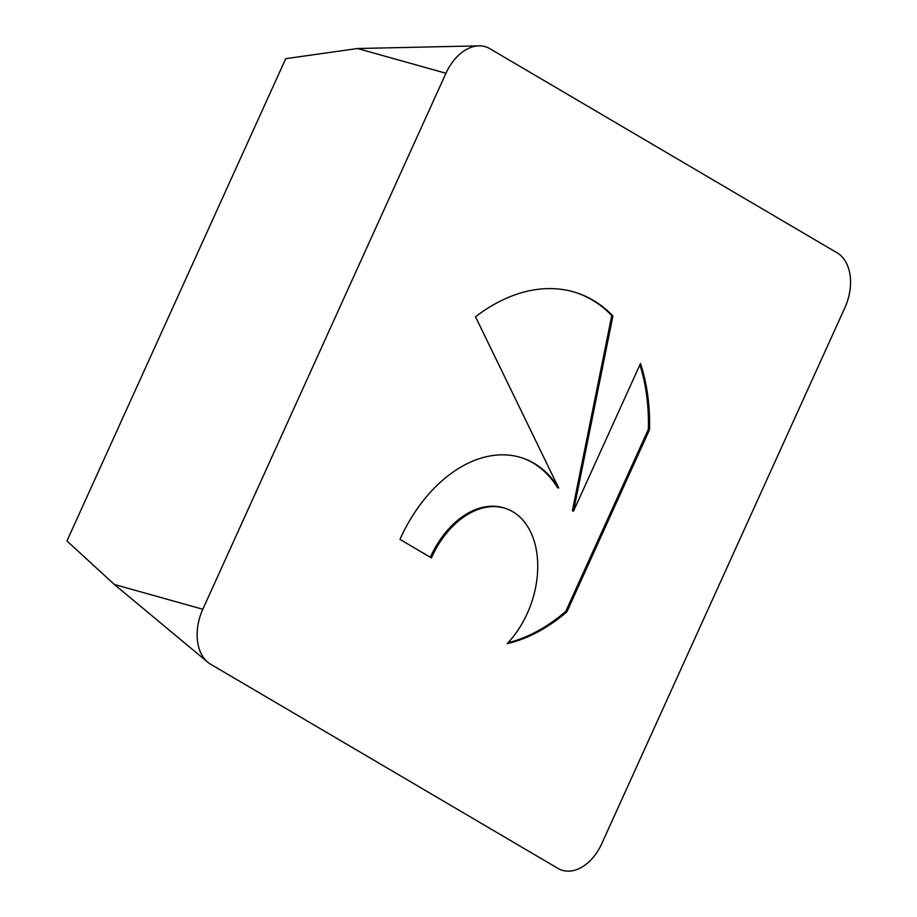 <?xml version="1.0" encoding="UTF-8"?>
<svg xmlns="http://www.w3.org/2000/svg" width="917" height="917" viewBox="0 0 917 917"><rect width="100%" height="100%" fill="white"/><g stroke="black" fill="none" stroke-linecap="round" stroke-linejoin="round"><path stroke-width="1.38" d="M566.901 611.822A184.351 124.311 -70.7 0 1 507.181 643.642A81.372 54.871 109.3 0 0 537.74 565.548A81.372 54.871 109.3 0 0 506.241 508.694A81.372 54.871 109.3 0 0 451.634 527.39A81.372 54.871 109.3 0 0 431.403 557.88L399.972 539.402A133.916 90.302 -70.7 0 1 523.217 458.282A133.916 90.302 -70.7 0 1 558.694 488.05L475.522 316.778A184.351 124.311 -70.7 0 1 578.226 293.348A184.351 124.311 -70.7 0 1 612.923 315.975L573.526 511.124L640.49 363.522A184.351 124.311 -70.7 0 1 649.511 429.706L566.901 611.822L565.755 611.421L648.365 429.305A184.351 124.311 109.3 0 0 639.894 364.828M430.348 557.261A81.372 54.871 -70.7 0 1 450.476 526.988A81.372 54.871 -70.7 0 1 505.095 508.293L506.241 508.694M508.007 642.771A184.351 124.311 109.3 0 0 565.755 611.421M649.511 429.706L648.365 429.305M573.526 511.124L572.38 510.723L611.765 315.574A184.351 124.311 109.3 0 0 577.653 293.153M612.923 315.975L611.765 315.574M558.694 488.05L557.547 487.649A133.916 90.302 109.3 0 0 522.644 458.076M844.855 307.768A43.89 29.596 109.3 0 0 837.118 252.84L489.77 48.635A43.89 29.596 109.3 0 0 478.926 45.85A43.89 29.596 109.3 0 0 445.949 73.257L202.817 609.243A43.89 29.596 109.3 0 0 207.723 662.177A43.89 29.596 109.3 0 0 210.555 664.172L557.903 868.376A43.89 29.596 109.3 0 0 601.712 843.755L844.855 307.768M445.949 73.257L357.55 48.521L285.726 58.665L66.941 540.973L114.407 584.496L207.723 662.177M202.817 609.243L114.407 584.496M357.55 48.521L478.926 45.85"/></g></svg>
